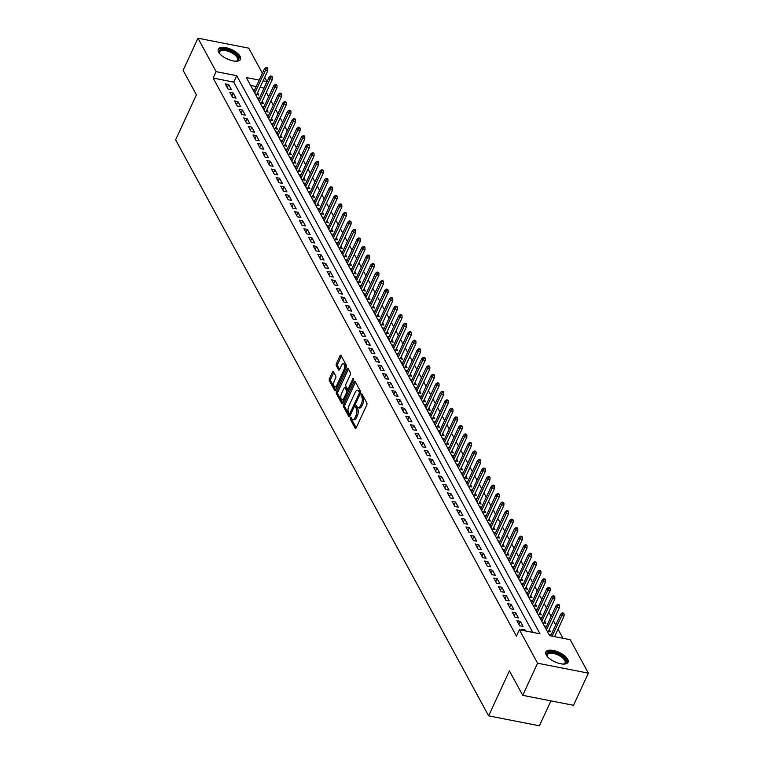 <?xml version="1.0" encoding="UTF-8"?>
<svg xmlns="http://www.w3.org/2000/svg" width="764" height="764" viewBox="0 0 764 764"><rect width="100%" height="100%" fill="white"/><g stroke="black" fill="none" stroke-linecap="round" stroke-linejoin="round"><path stroke-width="1.15" d="M350.447 417.851A1.079 0.487 -78.9 0 0 350.361 419.321L355.184 428.212A1.538 0.688 -78.9 0 0 355.48 428.461A1.538 0.688 -78.9 0 0 356.225 427.783L366.72 405.073A1.538 0.688 -78.9 0 0 366.854 402.972L362.021 394.081A1.079 0.487 -78.9 0 0 361.821 393.909A1.079 0.487 -78.9 0 0 361.296 394.377A1.079 0.487 -78.9 0 0 361.21 395.847L361.83 397.003A4.918 2.206 -78.9 0 1 361.42 403.717L360.541 405.608A4.918 2.206 -78.9 0 1 358.144 407.756A4.918 2.206 -78.9 0 1 357.227 406.973L356.597 405.818A1.079 0.487 -78.9 0 0 356.396 405.646A1.079 0.487 -78.9 0 0 355.871 406.114A1.079 0.487 -78.9 0 0 355.785 407.584L356.406 408.74A4.918 2.206 -78.9 0 1 355.995 415.454L355.117 417.345A4.918 2.206 -78.9 0 1 352.72 419.493A4.918 2.206 -78.9 0 1 351.803 418.71L351.173 417.555A1.079 0.487 -78.9 0 0 350.972 417.383A1.079 0.487 -78.9 0 0 350.447 417.851M351.688 418.5A1.079 0.487 -78.9 0 0 351.736 419.589L356.205 427.83M362.537 395.026A1.079 0.487 -78.9 0 0 362.575 396.115L363.206 397.27L361.83 397.003M357.113 406.763A1.079 0.487 -78.9 0 0 357.151 407.852L357.781 409.007L356.406 408.74M240.087 56.355A12.214 5.205 -155.2 0 1 240.459 59.382A12.214 5.205 -155.2 0 1 230.117 60.136A12.214 5.205 -155.2 0 1 218.666 52.153A12.214 5.205 -155.2 0 1 218.294 49.135A12.214 5.205 -155.2 0 1 228.637 48.371A12.214 5.205 -155.2 0 1 240.087 56.355M567.662 659.198A12.214 5.205 -155.2 0 1 568.044 662.226A12.214 5.205 -155.2 0 1 557.691 662.98A12.214 5.205 -155.2 0 1 546.25 654.996A12.214 5.205 -155.2 0 1 545.868 651.979A12.214 5.205 -155.2 0 1 556.221 651.214A12.214 5.205 -155.2 0 1 567.662 659.198M333.467 371.762A1.538 0.688 -78.9 0 0 333.171 371.524A1.538 0.688 -78.9 0 0 332.426 372.192L329.485 378.562A1.538 0.688 -78.9 0 0 329.351 380.663L334.718 390.528A1.538 0.688 -78.9 0 0 335.004 390.776A1.538 0.688 -78.9 0 0 335.749 390.108L346.245 367.388A1.538 0.688 -78.9 0 0 346.378 365.287L341.011 355.422A1.538 0.688 -78.9 0 0 340.725 355.174A1.538 0.688 -78.9 0 0 339.98 355.852L336.418 363.549A1.538 0.688 -78.9 0 0 336.294 365.641L338.586 369.871A1.538 0.688 -78.9 0 0 338.872 370.11A1.538 0.688 -78.9 0 0 339.627 369.442L341.384 365.622A4.106 1.843 -78.9 0 1 343.389 363.826A4.106 1.843 -78.9 0 1 343.819 370.101L336.905 385.056A4.106 1.843 -78.9 0 1 334.899 386.851A4.106 1.843 -78.9 0 1 334.479 380.577L335.625 378.084A1.538 0.688 -78.9 0 0 335.759 375.993L333.467 371.762M259.206 80.086L246.333 77.565L549.612 635.677L570.202 639.707L588.375 673.151L573.516 705.296L522.729 695.345L509.416 670.84L488.626 715.849L175.625 139.841L196.424 94.841L183.112 70.345L197.962 38.2L248.749 48.151L262.377 73.229M522.729 695.345L537.579 663.2L519.405 629.756L539.995 633.786L236.725 75.684L216.136 71.644L197.962 38.2M532.766 632.372L233.755 82.111L213.166 78.071L516.435 636.183L519.405 629.756M213.166 78.071L216.136 71.644M343.619 404.576A1.538 0.688 -78.9 0 0 343.485 406.677L348.852 416.542A1.538 0.688 -78.9 0 0 349.138 416.791A1.538 0.688 -78.9 0 0 349.883 416.122L360.379 393.403A1.538 0.688 -78.9 0 0 360.512 391.302L355.145 381.437A1.538 0.688 -78.9 0 0 354.859 381.188A1.538 0.688 -78.9 0 0 354.114 381.857L343.619 404.576L344.984 404.844A1.538 0.688 -78.9 0 0 344.86 406.945L349.864 416.16M341.785 403.535L336.418 393.67A1.538 0.688 -78.9 0 1 336.552 391.569L347.047 368.85A1.538 0.688 -78.9 0 1 347.792 368.181A1.538 0.688 -78.9 0 1 348.078 368.429L350.38 372.651A1.538 0.688 -78.9 0 1 350.246 374.752L345.987 383.967A1.538 0.688 -78.9 0 0 345.863 386.059L347.381 388.866A1.538 0.688 -78.9 0 0 347.668 389.105A1.538 0.688 -78.9 0 0 348.422 388.437L352.853 378.849A1.079 0.487 -78.9 0 1 353.379 378.371A1.079 0.487 -78.9 0 1 353.493 380.014L342.816 403.115A1.538 0.688 -78.9 0 1 342.071 403.784A1.538 0.688 -78.9 0 1 341.785 403.535L342.425 403.669M255.462 94.354L258.862 95.022L257.611 92.711M260.094 102.882L263.494 103.541L262.243 101.23M264.716 111.401L268.126 112.069L266.865 109.758M269.348 119.919L272.758 120.588L271.497 118.277M273.98 128.438L277.389 129.106L276.129 126.795M278.612 136.957L282.012 137.625L280.76 135.314M283.243 145.485L286.643 146.153L285.392 143.842M287.875 154.003L291.275 154.672L290.024 152.361M292.497 162.522L295.907 163.19L294.646 160.879M297.129 171.04L300.538 171.709L299.278 169.398M301.761 179.569L305.17 180.228L303.91 177.917M306.393 188.087L309.792 188.756L308.541 186.445M311.024 196.606L314.424 197.274L313.173 194.963M315.656 205.124L319.056 205.793L317.805 203.482M320.278 213.643L323.688 214.312L322.427 212M324.91 222.171L328.319 222.84L327.059 220.529M329.542 230.69L332.942 231.358L331.691 229.047M334.174 239.208L337.573 239.877L336.322 237.566M338.805 247.727L342.205 248.395L340.954 246.084M343.437 256.255L346.837 256.914L345.576 254.613M348.059 264.774L351.469 265.442L350.208 263.131M352.691 273.292L356.1 273.961L354.84 271.65M357.323 281.811L360.723 282.479L359.472 280.168M361.955 290.33L365.354 290.998L364.103 288.687M366.586 298.858L369.986 299.526L368.735 297.215M371.218 307.376L374.618 308.045L373.357 305.734M375.84 315.895L379.25 316.563L377.989 314.252M380.472 324.413L383.881 325.082L382.621 322.771M385.104 332.942L388.504 333.601L387.252 331.299M389.736 341.46L393.135 342.129L391.884 339.818M394.367 349.979L397.767 350.647L396.516 348.336M398.989 358.497L402.399 359.166L401.138 356.855M403.621 367.026L407.031 367.685L405.77 365.373M408.253 375.544L411.662 376.213L410.402 373.902M412.885 384.063L416.284 384.731L415.033 382.42M417.516 392.581L420.916 393.25L419.665 390.939M422.148 401.1L425.548 401.768L424.297 399.457M426.77 409.628L430.18 410.297L428.919 407.986M431.402 418.147L434.811 418.815L433.551 416.504M436.034 426.665L439.443 427.334L438.183 425.023M440.666 435.184L444.065 435.852L442.814 433.541M445.297 443.712L448.697 444.371L447.446 442.069M449.929 452.231L453.329 452.899L452.078 450.588M454.551 460.749L457.961 461.418L456.7 459.107M459.183 469.268L462.592 469.936L461.332 467.625M463.815 477.786L467.224 478.455L465.964 476.144M468.447 486.315L471.846 486.983L470.595 484.672M473.078 494.833L476.478 495.502L475.227 493.191M477.71 503.352L481.11 504.02L479.859 501.709M482.332 511.87L485.742 512.539L484.481 510.228M486.964 520.399L490.373 521.058L489.113 518.756M491.596 528.917L494.996 529.586L493.745 527.275M496.228 537.436L499.627 538.104L498.376 535.793M500.859 545.954L504.259 546.623L503.008 544.312M505.491 554.483L508.891 555.141L507.64 552.83M510.113 563.001L513.523 563.67L512.262 561.359M514.745 571.52L518.154 572.188L516.894 569.877M519.377 580.038L522.777 580.707L521.525 578.396M524.009 588.557L527.408 589.225L526.157 586.914M528.64 597.085L532.04 597.754L530.789 595.442M533.272 605.604L536.672 606.272L535.411 603.961M537.894 614.122L541.304 614.791L540.043 612.48M542.526 622.641L545.935 623.309L544.675 620.998M547.158 631.169L550.558 631.828L549.306 629.517M525.556 630.959L524.964 629.861L521.525 629.183L522.127 630.29M516.903 620.664L519.673 625.783L523.111 626.451L520.332 621.342L516.903 620.664M512.272 612.145L515.051 617.255L518.479 617.933L515.7 612.814L512.272 612.145M507.64 603.627L510.419 608.736L513.847 609.414L511.068 604.295L507.64 603.627M503.008 595.108L505.787 600.217L509.216 600.886L506.436 595.777L503.008 595.108M498.376 586.58L501.155 591.699L504.584 592.367L501.814 587.258L498.376 586.58M493.745 578.061L496.524 583.171L499.962 583.849L497.183 578.73L493.745 578.061M489.122 569.543L491.892 574.652L495.33 575.33L492.551 570.211L489.122 569.543M484.491 561.024L487.27 566.134L490.698 566.802L487.919 561.693L484.491 561.024M479.859 552.496L482.638 557.615L486.066 558.283L483.287 553.174L479.859 552.496M475.227 543.978L478.006 549.087L481.435 549.765L478.656 544.656L475.227 543.978M470.595 535.459L473.374 540.568L476.803 541.246L474.033 536.127L470.595 535.459M465.964 526.94L468.743 532.05L472.181 532.718L469.402 527.609L465.964 526.94M461.341 518.412L464.111 523.531L467.549 524.199L464.77 519.09L461.341 518.412M456.71 509.894L459.489 515.012L462.917 515.681L460.138 510.572L456.71 509.894M452.078 501.375L454.857 506.484L458.285 507.162L455.506 502.043L452.078 501.375M447.446 492.856L450.225 497.966L453.654 498.644L450.875 493.525L447.446 492.856M442.814 484.338L445.593 489.447L449.022 490.116L446.252 485.006L442.814 484.338M438.183 475.81L440.962 480.928L444.4 481.597L441.621 476.488L438.183 475.81M433.56 467.291L436.33 472.4L439.768 473.078L436.989 467.969L433.56 467.291M428.929 458.772L431.708 463.882L435.136 464.56L432.357 459.441L428.929 458.772M424.297 450.254L427.076 455.363L430.504 456.032L427.725 450.922L424.297 450.254M419.665 441.726L422.444 446.844L425.873 447.513L423.094 442.404L419.665 441.726M415.033 433.207L417.812 438.326L421.25 438.994L418.471 433.885L415.033 433.207M410.402 424.688L413.181 429.798L416.619 430.476L413.84 425.357L410.402 424.688M405.779 416.17L408.559 421.279L411.987 421.957L409.208 416.838L405.779 416.17M401.148 407.651L403.927 412.761L407.355 413.429L404.576 408.32L401.148 407.651M396.516 399.123L399.295 404.242L402.723 404.91L399.944 399.801L396.516 399.123M391.884 390.605L394.663 395.714L398.092 396.392L395.313 391.283L391.884 390.605M387.252 382.086L390.032 387.195L393.47 387.873L390.69 382.754L387.252 382.086M382.621 373.567L385.4 378.677L388.838 379.345L386.059 374.236L382.621 373.567M377.999 365.039L380.778 370.158L384.206 370.827L381.427 365.717L377.999 365.039M373.367 356.521L376.146 361.639L379.574 362.308L376.795 357.199L373.367 356.521M368.735 348.002L371.514 353.111L374.943 353.789L372.163 348.671L368.735 348.002M364.103 339.483L366.882 344.593L370.311 345.261L367.532 340.152L364.103 339.483M359.472 330.955L362.251 336.074L365.689 336.743L362.91 331.633L359.472 330.955M354.84 322.437L357.619 327.555L361.057 328.224L358.278 323.115L354.84 322.437M350.218 313.918L352.997 319.027L356.425 319.705L353.646 314.587L350.218 313.918M345.586 305.399L348.365 310.509L351.793 311.187L349.014 306.068L345.586 305.399M340.954 296.881L343.733 301.99L347.162 302.659L344.383 297.549L340.954 296.881M336.322 288.353L339.101 293.471L342.53 294.14L339.76 289.031L336.322 288.353M331.691 279.834L334.47 284.943L337.908 285.621L335.129 280.512L331.691 279.834M327.068 271.315L329.838 276.425L333.276 277.103L330.497 271.984L327.068 271.315M322.437 262.797L325.216 267.906L328.644 268.575L325.865 263.465L322.437 262.797M317.805 254.269L320.584 259.388L324.012 260.056L321.233 254.947L317.805 254.269M313.173 245.75L315.952 250.869L319.381 251.537L316.602 246.428L313.173 245.75M308.541 237.232L311.32 242.341L314.749 243.019L311.979 237.9L308.541 237.232M303.91 228.713L306.689 233.822L310.127 234.5L307.348 229.381L303.91 228.713M299.287 220.194L302.057 225.304L305.495 225.972L302.716 220.863L299.287 220.194M294.656 211.666L297.435 216.785L300.863 217.453L298.084 212.344L294.656 211.666M290.024 203.148L292.803 208.257L296.231 208.935L293.452 203.826L290.024 203.148M285.392 194.629L288.171 199.738L291.6 200.416L288.821 195.297L285.392 194.629M280.76 186.11L283.539 191.22L286.968 191.888L284.198 186.779L280.76 186.11M276.129 177.582L278.908 182.701L282.346 183.37L279.567 178.26L276.129 177.582M271.507 169.064L274.276 174.182L277.714 174.851L274.935 169.742L271.507 169.064M266.875 160.545L269.654 165.654L273.082 166.332L270.303 161.214L266.875 160.545M262.243 152.026L265.022 157.136L268.451 157.804L265.671 152.695L262.243 152.026M257.611 143.498L260.39 148.617L263.819 149.286L261.04 144.176L257.611 143.498M252.979 134.98L255.759 140.098L259.187 140.767L256.417 135.658L252.979 134.98M248.348 126.461L251.127 131.57L254.565 132.248L251.786 127.13L248.348 126.461M243.726 117.942L246.505 123.052L249.933 123.73L247.154 118.611L243.726 117.942M239.094 109.424L241.873 114.533L245.301 115.202L242.522 110.092L239.094 109.424M234.462 100.896L237.241 106.015L240.67 106.683L237.89 101.574L234.462 100.896M229.83 92.377L232.609 97.486L236.038 98.164L233.259 93.055L229.83 92.377M231.416 89.646L228.637 84.527L225.199 83.859L227.978 88.968L231.416 89.646M562.963 638.293L558.026 629.202M555.734 624.981L553.394 620.674M551.102 616.462L548.762 612.155M546.47 607.943L544.13 603.636M541.838 599.425L539.499 595.118M537.216 590.906L534.876 586.599M532.584 582.378L530.245 578.071M527.953 573.859L525.613 569.552M523.321 565.341L520.981 561.034M518.689 556.822L516.349 552.515M514.057 548.294L511.718 543.987M509.435 539.776L507.095 535.469M504.803 531.257L502.464 526.95M500.172 522.738L497.832 518.431M495.54 514.22L493.2 509.913M490.908 505.692L488.568 501.385M486.276 497.173L483.937 492.866M481.654 488.654L479.314 484.347M477.022 480.136L474.683 475.829M472.391 471.608L470.051 467.301M467.759 463.089L465.419 458.782M463.127 454.57L460.787 450.263M458.505 446.052L456.156 441.745M453.873 437.524L451.534 433.217M449.242 429.005L446.902 424.698M444.61 420.486L442.27 416.179M439.978 411.968L437.638 407.661M435.346 403.449L433.007 399.142M430.724 394.921L428.375 390.614M426.092 386.403L423.753 382.096M421.461 377.884L419.121 373.577M416.829 369.365L414.489 365.058M412.197 360.837L409.857 356.53M407.565 352.319L405.226 348.012M402.943 343.8L400.603 339.493M398.311 335.281L395.972 330.974M393.68 326.763L391.34 322.456M389.048 318.235L386.708 313.928M384.416 309.716L382.076 305.409M379.784 301.197L377.445 296.89M375.162 292.679L372.822 288.372M370.53 284.151L368.191 279.844M365.899 275.632L363.559 271.325M361.267 267.113L358.927 262.806M356.635 258.595L354.295 254.288M352.003 250.067L349.664 245.76M347.381 241.548L345.041 237.241M342.749 233.03L340.41 228.722M338.118 224.511L335.778 220.204M333.486 215.992L331.146 211.685M328.854 207.464L326.514 203.157M324.222 198.946L321.883 194.639M319.6 190.427L317.261 186.12M314.969 181.908L312.629 177.601M310.337 173.38L307.997 169.073M305.705 164.862L303.365 160.555M301.073 156.343L298.734 152.036M296.451 147.824L294.102 143.517M291.819 139.306L289.48 134.999M287.188 130.778L284.848 126.471M282.556 122.259L280.216 117.952M277.924 113.74L275.584 109.433M273.292 105.222L270.953 100.915M268.67 96.694L266.321 92.387M264.038 88.175L260.123 87.277M256.236 86.513L250.602 85.406M551.111 634.989L549.01 634.569M546.48 626.461L544.379 626.05M541.848 617.942L539.747 617.532M537.226 609.424L535.115 609.013M532.594 600.905L530.493 600.494M527.962 592.377L525.861 591.966M523.33 583.858L521.229 583.448M518.699 575.34L516.598 574.929M514.067 566.821L511.966 566.41M509.445 558.303L507.334 557.882M504.813 549.774L502.712 549.364M500.181 541.256L498.08 540.845M495.549 532.737L493.449 532.327M490.918 524.219L488.817 523.808M486.286 515.69L484.185 515.28M481.664 507.172L479.563 506.761M477.032 498.653L474.931 498.243M472.4 490.135L470.299 489.724M467.769 481.616L465.668 481.196M463.137 473.088L461.036 472.677M458.505 464.569L456.404 464.159M453.883 456.051L451.782 455.64M449.251 447.532L447.15 447.112M444.619 439.004L442.518 438.593M439.988 430.485L437.887 430.075M435.356 421.967L433.255 421.556M430.734 413.448L428.623 413.037M426.102 404.92L424.001 404.509M421.47 396.401L419.369 395.991M416.838 387.883L414.737 387.472M412.207 379.364L410.106 378.954M407.575 370.846L405.474 370.425M402.953 362.317L400.842 361.907M398.321 353.799L396.22 353.388M393.689 345.28L391.588 344.87M389.057 336.762L386.956 336.351M384.426 328.233L382.325 327.823M379.794 319.715L377.693 319.304M375.172 311.196L373.061 310.786M370.54 302.678L368.439 302.267M365.908 294.159L363.807 293.739M361.276 285.631L359.175 285.22M356.645 277.112L354.544 276.702M352.013 268.594L349.912 268.183M347.391 260.075L345.28 259.655M342.759 251.547L340.658 251.136M338.127 243.028L336.026 242.618M333.496 234.51L331.395 234.099M328.864 225.991L326.763 225.581M324.232 217.463L322.131 217.052M319.61 208.944L317.499 208.534M314.978 200.426L312.877 200.015M310.346 191.907L308.245 191.497M305.715 183.389L303.614 182.968M301.083 174.86L298.982 174.45M296.451 166.342L294.35 165.931M291.829 157.823L289.728 157.413M287.197 149.305L285.096 148.894M282.565 140.777L280.464 140.366M277.934 132.258L275.833 131.847M273.302 123.739L271.201 123.329M268.68 115.221L266.569 114.81M264.048 106.702L261.947 106.282M259.416 98.174L257.315 97.763M254.784 89.655L252.683 89.245M488.626 715.849L539.413 725.8L550.93 700.865M588.375 673.151L537.579 663.2M264.669 77.441L266.923 81.595L263.093 80.85M263.952 88.032L266.923 81.595M233.755 82.111L236.725 75.684M524.964 629.861L524.543 630.758M520.332 621.342L518.918 624.389M515.7 612.814L514.287 615.87M511.068 604.295L509.664 607.342M506.436 595.777L505.033 598.823M501.814 587.258L500.401 590.305M497.183 578.73L495.769 581.786M492.551 570.211L491.137 573.267M487.919 561.693L486.506 564.739M483.287 553.174L481.883 556.221M478.656 544.656L477.252 547.702M474.033 536.127L472.62 539.183M469.402 527.609L467.988 530.655M464.77 519.09L463.356 522.137M460.138 510.572L458.734 513.618M455.506 502.043L454.102 505.099M450.875 493.525L449.471 496.581M446.252 485.006L444.839 488.053M441.621 476.488L440.207 479.534M436.989 467.969L435.575 471.016M432.357 459.441L430.953 462.497M427.725 450.922L426.322 453.969M423.094 442.404L421.69 445.45M418.471 433.885L417.058 436.932M413.84 425.357L412.426 428.413M409.208 416.838L407.795 419.894M404.576 408.32L403.172 411.366M399.944 399.801L398.541 402.848M395.313 391.283L393.909 394.329M390.69 382.754L389.277 385.81M386.059 374.236L384.645 377.282M381.427 365.717L380.014 368.764M376.795 357.199L375.391 360.245M372.163 348.671L370.76 351.726M367.532 340.152L366.128 343.198M362.91 331.633L361.496 334.68M358.278 323.115L356.864 326.161M353.646 314.587L352.233 317.643M349.014 306.068L347.61 309.124M344.383 297.549L342.979 300.596M339.76 289.031L338.347 292.077M335.129 280.512L333.715 283.559M330.497 271.984L329.083 275.04M325.865 263.465L324.452 266.512M321.233 254.947L319.829 257.993M316.602 246.428L315.198 249.475M311.979 237.9L310.566 240.956M307.348 229.381L305.934 232.437M302.716 220.863L301.303 223.909M298.084 212.344L296.68 215.391M293.452 203.826L292.049 206.872M288.821 195.297L287.417 198.353M284.198 186.779L282.785 189.825M279.567 178.26L278.153 181.307M274.935 169.742L273.522 172.788M270.303 161.214L268.899 164.27M265.671 152.695L264.268 155.741M261.04 144.176L259.636 147.223M256.417 135.658L255.004 138.704M251.786 127.13L250.372 130.186M247.154 118.611L245.741 121.667M242.522 110.092L241.118 113.139M237.89 101.574L236.487 104.62M233.259 93.055L231.855 96.102M228.637 84.527L227.223 87.583M352.72 419.493L354.095 419.761A4.918 2.206 -78.9 0 0 356.492 417.612L355.117 417.345M357.781 409.007A4.918 2.206 -78.9 0 1 357.371 415.721L356.492 417.612M358.144 407.756L359.519 408.024A4.918 2.206 -78.9 0 0 361.916 405.875L360.541 405.608M363.206 397.27A4.918 2.206 -78.9 0 1 362.795 403.984L361.916 405.875M355.499 382.086A1.538 0.688 -78.9 0 0 355.48 382.124L344.984 404.844M349.167 413.859A1.079 0.487 -78.9 0 0 349.368 414.031A1.079 0.487 -78.9 0 0 349.893 413.563L359.109 393.622A1.079 0.487 -78.9 0 0 359.195 392.152L358.536 390.939A4.918 2.206 -78.9 0 0 357.619 390.146A4.918 2.206 -78.9 0 0 355.212 392.295L348.919 405.932A4.918 2.206 -78.9 0 0 348.508 412.646L349.167 413.859M350.533 414.126A1.079 0.487 -78.9 0 0 350.724 414.298L349.368 414.031M360.627 392.572A1.079 0.487 -78.9 0 0 360.57 392.419L359.195 392.152M357.619 390.146L358.984 390.414A4.918 2.206 -78.9 0 1 359.911 391.206L360.57 392.419M342.797 403.153L337.793 393.938L336.418 393.67M348.432 369.079A1.538 0.688 -78.9 0 0 348.413 369.127L337.917 391.837A1.538 0.688 -78.9 0 0 337.793 393.938M341.575 393.527A4.106 1.843 -78.9 0 0 341.995 399.792A4.106 1.843 -78.9 0 0 344.001 397.996L346.436 392.725A1.538 0.688 -78.9 0 0 346.569 390.633L345.041 387.826A1.538 0.688 -78.9 0 0 344.755 387.577A1.538 0.688 -78.9 0 0 344.01 388.255L341.575 393.527M341.995 399.792L343.37 400.059A4.106 1.843 -78.9 0 0 344.402 399.687M348.097 391.693A1.538 0.688 -78.9 0 0 347.945 390.901L346.569 390.633M345.767 387.969A1.538 0.688 -78.9 0 1 346.13 387.854A1.538 0.688 -78.9 0 1 346.417 388.093L347.945 390.901M334.899 386.851L336.275 387.119A4.106 1.843 -78.9 0 0 337.306 386.737M345.825 368.315A4.106 1.843 -78.9 0 0 344.765 364.094L343.389 363.826M341.365 356.072A1.538 0.688 -78.9 0 0 341.346 356.119L337.793 363.817A1.538 0.688 -78.9 0 0 337.659 365.918L339.608 369.48M333.82 372.421A1.538 0.688 -78.9 0 0 333.801 372.46L330.85 378.829A1.538 0.688 -78.9 0 0 330.726 380.93L335.73 390.146M564.119 613.979L563.651 613.129L562.275 612.852L562.743 613.712L564.119 613.979L564.08 616.099L561.607 615.612L560.776 614.084L550.691 635.887M562.743 613.712L552.114 636.164M564.08 616.099L554.578 636.651M560.776 614.084L562.275 612.852M547.387 656.61A10.572 4.508 -155.2 0 1 547.215 656.314A10.572 4.508 -155.2 0 1 547.129 656.142A10.572 4.508 -155.2 0 1 553.489 652.399A10.572 4.508 -155.2 0 1 565.752 659.943A10.572 4.508 -155.2 0 1 564.052 663.964A10.572 4.508 -155.2 0 1 563.526 664.069M563.593 664.059A9.789 4.173 24.8 0 0 565.064 662.875A9.789 4.173 24.8 0 0 564.768 660.449A9.789 4.173 24.8 0 0 555.59 654.06A9.789 4.173 24.8 0 0 547.301 654.662A9.789 4.173 24.8 0 0 547.358 656.553M567.633 662.827A12.138 5.176 24.8 0 0 567.117 660.211A12.138 5.176 24.8 0 0 556.202 652.437A12.138 5.176 24.8 0 0 545.677 652.676M219.812 53.766A10.572 4.508 -155.2 0 1 219.545 53.299A10.572 4.508 -155.2 0 1 221.56 49.393A10.572 4.508 -155.2 0 1 235.226 53.872A10.572 4.508 -155.2 0 1 236.477 61.12A10.572 4.508 -155.2 0 1 236.238 61.168A10.572 4.508 -155.2 0 1 235.952 61.225M236.019 61.215A9.789 4.173 24.8 0 0 237.489 60.031A9.789 4.173 24.8 0 0 232.609 53.337A9.789 4.173 24.8 0 0 221.808 50.472A9.789 4.173 24.8 0 0 219.717 51.818A9.789 4.173 24.8 0 0 219.774 53.709M240.058 59.984A12.138 5.176 24.8 0 0 233.459 51.837A12.138 5.176 24.8 0 0 220.471 48.524A12.138 5.176 24.8 0 0 218.093 49.832M559.487 605.46L559.019 604.601L557.653 604.334L558.112 605.183L559.487 605.46L559.449 607.581L556.975 607.094L556.144 605.556L545.62 628.333M558.112 605.183L546.451 629.87M559.449 607.581L548.428 631.417M556.144 605.556L557.653 604.334M554.855 596.932L554.387 596.082L553.021 595.815L553.48 596.665L554.855 596.932L554.817 599.052L552.343 598.575L551.512 597.037L540.988 619.814M553.48 596.665L541.819 621.342M554.817 599.052L543.806 622.889M551.512 597.037L553.021 595.815M550.223 588.414L549.765 587.564L548.39 587.296L548.848 588.146L550.223 588.414L550.185 590.534L547.712 590.047L546.881 588.519L536.357 611.295M548.848 588.146L537.188 612.823M550.185 590.534L539.174 614.371M546.881 588.519L548.39 587.296M545.591 579.895L545.133 579.045L543.758 578.778L544.226 579.628L545.591 579.895L545.553 582.015L543.089 581.528L542.249 580L531.725 602.767M544.226 579.628L532.565 604.305M545.553 582.015L534.542 605.852M542.249 580L543.758 578.778M540.96 571.376L540.501 570.527L539.126 570.25L539.594 571.109L540.96 571.376L540.922 573.497L538.458 573.01L537.617 571.472L527.103 594.249M539.594 571.109L527.934 595.786M540.922 573.497L529.91 597.333M537.617 571.472L539.126 570.25M536.338 562.848L535.87 561.998L534.494 561.731L534.962 562.581L536.338 562.848L536.299 564.968L533.826 564.491L532.995 562.953L522.471 585.73M534.962 562.581L523.302 587.258M536.299 564.968L525.279 588.815M532.995 562.953L534.494 561.731M531.706 554.33L531.238 553.48L529.872 553.212L530.331 554.062L531.706 554.33L531.668 556.45L529.194 555.972L528.363 554.435L517.839 577.212M530.331 554.062L518.67 578.74M531.668 556.45L520.647 580.287M528.363 554.435L529.872 553.212M527.074 545.811L526.606 544.961L525.24 544.694L525.699 545.544L527.074 545.811L527.036 547.931L524.562 547.444L523.732 545.916L513.207 568.683M525.699 545.544L514.038 570.221M527.036 547.931L516.025 571.768M523.732 545.916L525.24 544.694M522.442 537.293L521.984 536.443L520.609 536.166L521.067 537.025L522.442 537.293L522.404 539.413L519.931 538.926L519.1 537.388L508.576 560.165M521.067 537.025L509.407 561.702M522.404 539.413L511.393 563.249M519.1 537.388L520.609 536.166M517.811 528.774L517.352 527.914L515.977 527.647L516.445 528.497L517.811 528.774L517.772 530.894L515.308 530.407L514.468 528.869L503.944 551.646M516.445 528.497L504.784 553.184M517.772 530.894L506.761 554.731M514.468 528.869L515.977 527.647M513.179 520.246L512.72 519.396L511.345 519.128L511.813 519.978L513.179 520.246L513.141 522.366L510.677 521.888L509.836 520.351L499.322 543.128M511.813 519.978L500.153 544.656M513.141 522.366L502.129 546.203M509.836 520.351L511.345 519.128M508.557 511.727L508.089 510.877L506.713 510.61L507.181 511.46L508.557 511.727L508.518 513.847L506.045 513.36L505.214 511.832L494.69 534.609M507.181 511.46L495.521 536.137M508.518 513.847L497.498 537.684M505.214 511.832L506.713 510.61M503.925 503.209L503.457 502.359L502.091 502.091L502.55 502.941L503.925 503.209L503.887 505.329L501.413 504.842L500.582 503.314L490.058 526.081M502.55 502.941L490.889 527.618M503.887 505.329L492.866 529.165M500.582 503.314L502.091 502.091M499.293 494.69L498.825 493.831L497.459 493.563L497.918 494.423L499.293 494.69L499.255 496.81L496.781 496.323L495.951 494.786L485.426 517.562M497.918 494.423L486.257 519.1M499.255 496.81L488.244 520.647M495.951 494.786L497.459 493.563M494.661 486.162L494.203 485.312L492.828 485.044L493.286 485.894L494.661 486.162L494.623 488.282L492.15 487.804L491.319 486.267L480.795 509.044M493.286 485.894L481.635 510.572M494.623 488.282L483.612 512.128M491.319 486.267L492.828 485.044M490.03 477.643L489.571 476.793L488.196 476.526L488.664 477.376L490.03 477.643L489.991 479.763L487.527 479.276L486.687 477.748L476.163 500.525M488.664 477.376L477.003 502.053M489.991 479.763L478.98 503.6M486.687 477.748L488.196 476.526M485.398 469.125L484.939 468.275L483.564 468.007L484.032 468.857L485.398 469.125L485.36 471.245L482.896 470.758L482.055 469.23L471.541 491.997M484.032 468.857L472.372 493.534M485.36 471.245L474.348 495.082M482.055 469.23L483.564 468.007M480.776 460.606L480.308 459.756L478.933 459.479L479.4 460.339L480.776 460.606L480.737 462.726L478.264 462.239L477.433 460.702L466.909 483.478M479.4 460.339L467.74 485.016M480.737 462.726L469.717 486.563M477.433 460.702L478.933 459.479M476.144 452.087L475.676 451.228L474.31 450.961L474.769 451.81L476.144 452.087L476.106 454.208L473.632 453.721L472.801 452.183L462.277 474.96M474.769 451.81L463.108 476.497M476.106 454.208L465.085 478.044M472.801 452.183L474.31 450.961M471.512 443.559L471.044 442.709L469.679 442.442L470.137 443.292L471.512 443.559L471.474 445.679L469 445.202L468.17 443.664L457.646 466.441M470.137 443.292L458.476 467.969M471.474 445.679L460.463 469.516M468.17 443.664L469.679 442.442M466.88 435.041L466.422 434.191L465.047 433.923L465.505 434.773L466.88 435.041L466.842 437.161L464.369 436.674L463.538 435.146L453.014 457.913M465.505 434.773L453.854 459.45M466.842 437.161L455.831 460.998M463.538 435.146L465.047 433.923M462.249 426.522L461.79 425.672L460.415 425.395L460.883 426.255L462.249 426.522L462.21 428.642L459.747 428.155L458.906 426.627L448.382 449.394M460.883 426.255L449.222 450.932M462.21 428.642L451.199 452.479M458.906 426.627L460.415 425.395M457.617 418.003L457.158 417.144L455.783 416.877L456.251 417.727L457.617 418.003L457.588 420.124L455.115 419.637L454.284 418.099L443.76 440.876M456.251 417.727L444.591 442.413M457.588 420.124L446.568 443.96M454.284 418.099L455.783 416.877M452.995 409.475L452.527 408.625L451.152 408.358L451.619 409.208L452.995 409.475L452.957 411.595L450.483 411.118L449.652 409.58L439.128 432.357M451.619 409.208L439.959 433.885M452.957 411.595L441.936 435.432M449.652 409.58L451.152 408.358M448.363 400.957L447.895 400.107L446.529 399.839L446.988 400.689L448.363 400.957L448.325 403.077L445.851 402.59L445.02 401.062L434.496 423.839M446.988 400.689L435.327 425.367M448.325 403.077L437.304 426.914M445.02 401.062L446.529 399.839M443.731 392.438L443.273 391.588L441.898 391.321L442.356 392.171L443.731 392.438L443.693 394.558L441.22 394.071L440.389 392.543L429.865 415.31M442.356 392.171L430.695 416.848M443.693 394.558L432.682 418.395M440.389 392.543L441.898 391.321M439.099 383.92L438.641 383.07L437.266 382.793L437.724 383.652L439.099 383.92L439.061 386.04L436.588 385.553L435.757 384.015L425.233 406.792M437.724 383.652L426.073 408.329M439.061 386.04L428.05 409.876M435.757 384.015L437.266 382.793M434.468 375.401L434.009 374.541L432.634 374.274L433.102 375.124L434.468 375.401L434.429 377.512L431.966 377.034L431.125 375.496L420.601 398.273M433.102 375.124L421.442 399.801M434.429 377.512L423.418 401.358M431.125 375.496L432.634 374.274M429.846 366.873L429.378 366.023L428.002 365.755L428.47 366.605L429.846 366.873L429.807 368.993L427.334 368.515L426.503 366.978L415.979 389.755M428.47 366.605L416.81 391.283M429.807 368.993L418.787 392.83M426.503 366.978L428.002 365.755M425.214 358.354L424.746 357.504L423.371 357.237L423.839 358.087L425.214 358.354L425.176 360.474L422.702 359.987L421.871 358.459L411.347 381.226M423.839 358.087L412.178 382.764M425.176 360.474L414.155 384.311M421.871 358.459L423.371 357.237M420.582 349.836L420.114 348.986L418.748 348.709L419.207 349.568L420.582 349.836L420.544 351.956L418.07 351.469L417.239 349.931L406.715 372.708M419.207 349.568L407.546 374.245M420.544 351.956L409.533 375.792M417.239 349.931L418.748 348.709M415.95 341.317L415.492 340.457L414.117 340.19L414.575 341.04L415.95 341.317L415.912 343.437L413.439 342.95L412.608 341.412L402.084 364.189M414.575 341.04L402.914 365.727M415.912 343.437L404.901 367.274M412.608 341.412L414.117 340.19M411.318 332.789L410.86 331.939L409.485 331.671L409.943 332.521L411.318 332.789L411.28 334.909L408.807 334.431L407.976 332.894L397.452 355.671M409.943 332.521L398.292 357.199M411.28 334.909L400.269 358.746M407.976 332.894L409.485 331.671M406.687 324.27L406.228 323.42L404.853 323.153L405.321 324.003L406.687 324.27L406.649 326.39L404.185 325.903L403.344 324.375L392.83 347.152M405.321 324.003L393.661 348.68M406.649 326.39L395.637 350.227M403.344 324.375L404.853 323.153M402.065 315.752L401.597 314.902L400.221 314.634L400.689 315.484L402.065 315.752L402.026 317.872L399.553 317.385L398.722 315.857L388.198 338.624M400.689 315.484L389.029 340.161M402.026 317.872L391.006 341.709M398.722 315.857L400.221 314.634M397.433 307.233L396.965 306.374L395.59 306.106L396.058 306.966L397.433 307.233L397.395 309.353L394.921 308.866L394.09 307.329L383.566 330.105M396.058 306.966L384.397 331.643M397.395 309.353L386.374 333.19M394.09 307.329L395.59 306.106M392.801 298.705L392.333 297.855L390.967 297.588L391.426 298.438L392.801 298.705L392.763 300.825L390.289 300.347L389.459 298.81L378.934 321.587M391.426 298.438L379.765 323.115M392.763 300.825L381.752 324.671M389.459 298.81L390.967 297.588M388.169 290.186L387.711 289.336L386.336 289.069L386.794 289.919L388.169 290.186L388.131 292.306L385.658 291.829L384.827 290.291L374.303 313.068M386.794 289.919L375.134 314.596M388.131 292.306L377.12 316.143M384.827 290.291L386.336 289.069M383.538 281.668L383.079 280.818L381.704 280.55L382.162 281.4L383.538 281.668L383.499 283.788L381.035 283.301L380.195 281.773L369.671 304.54M382.162 281.4L370.511 306.077M383.499 283.788L372.488 307.625M380.195 281.773L381.704 280.55M378.906 273.149L378.447 272.299L377.072 272.022L377.54 272.882L378.906 273.149L378.868 275.269L376.404 274.782L375.563 273.245L365.049 296.021M377.54 272.882L365.88 297.559M378.868 275.269L367.856 299.106M375.563 273.245L377.072 272.022M374.284 264.63L373.816 263.771L372.44 263.504L372.908 264.354L374.284 264.63L374.245 266.751L371.772 266.264L370.941 264.726L360.417 287.503M372.908 264.354L361.248 289.04M374.245 266.751L363.225 290.587M370.941 264.726L372.44 263.504M369.652 256.102L369.184 255.252L367.818 254.985L368.277 255.835L369.652 256.102L369.614 258.222L367.14 257.745L366.309 256.207L355.785 278.984M368.277 255.835L356.616 280.512M369.614 258.222L358.593 282.059M366.309 256.207L367.818 254.985M365.02 247.584L364.552 246.734L363.187 246.466L363.645 247.316L365.02 247.584L364.982 249.704L362.508 249.217L361.678 247.689L351.153 270.456M363.645 247.316L351.984 271.994M364.982 249.704L353.971 273.541M361.678 247.689L363.187 246.466M360.388 239.065L359.93 238.215L358.555 237.938L359.013 238.798L360.388 239.065L360.35 241.185L357.877 240.698L357.046 239.17L346.522 261.937M359.013 238.798L347.353 263.475M360.35 241.185L349.339 265.022M357.046 239.17L358.555 237.938M355.757 230.547L355.298 229.687L353.923 229.42L354.391 230.27L355.757 230.547L355.718 232.667L353.254 232.18L352.414 230.642L341.89 253.419M354.391 230.27L342.73 254.956M355.718 232.667L344.707 256.503M352.414 230.642L353.923 229.42M351.125 222.018L350.666 221.168L349.291 220.901L349.759 221.751L351.125 222.018L351.087 224.138L348.623 223.661L347.782 222.123L337.268 244.9M349.759 221.751L338.099 246.428M351.087 224.138L340.076 247.985M347.782 222.123L349.291 220.901M346.503 213.5L346.035 212.65L344.659 212.382L345.127 213.232L346.503 213.5L346.464 215.62L343.991 215.133L343.16 213.605L332.636 236.382M345.127 213.232L333.467 237.91M346.464 215.62L335.444 239.457M343.16 213.605L344.659 212.382M341.871 204.981L341.403 204.131L340.037 203.864L340.496 204.714L341.871 204.981L341.833 207.101L339.359 206.614L338.528 205.086L328.004 227.853M340.496 204.714L328.835 229.391M341.833 207.101L330.812 230.938M338.528 205.086L340.037 203.864M337.239 196.463L336.771 195.613L335.406 195.336L335.864 196.195L337.239 196.463L337.201 198.583L334.727 198.096L333.897 196.558L323.373 219.335M335.864 196.195L324.203 220.872M337.201 198.583L326.19 222.419M333.897 196.558L335.406 195.336M332.607 187.944L332.149 187.084L330.774 186.817L331.232 187.667L332.607 187.944L332.569 190.055L330.096 189.577L329.265 188.04L318.741 210.816M331.232 187.667L319.581 212.344M332.569 190.055L321.558 213.901M329.265 188.04L330.774 186.817M327.976 179.416L327.517 178.566L326.142 178.298L326.61 179.148L327.976 179.416L327.937 181.536L325.474 181.058L324.633 179.521L314.109 202.298M326.61 179.148L314.949 203.826M327.937 181.536L316.926 205.373M324.633 179.521L326.142 178.298M323.344 170.897L322.886 170.047L321.51 169.78L321.978 170.63L323.344 170.897L323.306 173.017L320.842 172.53L320.001 171.002L309.487 193.769M321.978 170.63L310.318 195.307M323.306 173.017L312.295 196.854M320.001 171.002L321.51 169.78M318.722 162.379L318.254 161.529L316.879 161.252L317.346 162.111L318.722 162.379L318.683 164.499L316.21 164.012L315.379 162.484L304.855 185.251M317.346 162.111L305.686 186.788M318.683 164.499L307.663 188.336M315.379 162.484L316.879 161.252M314.09 153.86L313.622 153.001L312.256 152.733L312.715 153.583L314.09 153.86L314.052 155.98L311.578 155.493L310.747 153.956L300.223 176.732M312.715 153.583L301.054 178.27M314.052 155.98L303.031 179.817M310.747 153.956L312.256 152.733M309.458 145.332L308.99 144.482L307.625 144.215L308.083 145.065L309.458 145.332L309.42 147.452L306.947 146.975L306.116 145.437L295.592 168.214M308.083 145.065L296.422 169.742M309.42 147.452L298.409 171.289M306.116 145.437L307.625 144.215M304.826 136.813L304.368 135.963L302.993 135.696L303.451 136.546L304.826 136.813L304.788 138.933L302.315 138.446L301.484 136.918L290.96 159.695M303.451 136.546L291.8 161.223M304.788 138.933L293.777 162.77M301.484 136.918L302.993 135.696M300.195 128.295L299.736 127.445L298.361 127.177L298.829 128.027L300.195 128.295L300.156 130.415L297.693 129.928L296.852 128.4L286.328 151.167M298.829 128.027L287.168 152.704M300.156 130.415L289.145 154.252M296.852 128.4L298.361 127.177M295.563 119.776L295.105 118.917L293.729 118.649L294.197 119.509L295.563 119.776L295.525 121.896L293.061 121.409L292.23 119.872L281.706 142.648M294.197 119.509L282.537 144.186M295.525 121.896L284.514 145.733M292.23 119.872L293.729 118.649M290.941 111.248L290.473 110.398L289.098 110.131L289.566 110.981L290.941 111.248L290.903 113.368L288.429 112.891L287.598 111.353L277.074 134.13M289.566 110.981L277.905 135.658M290.903 113.368L279.882 137.214M287.598 111.353L289.098 110.131M286.309 102.729L285.841 101.879L284.475 101.612L284.934 102.462L286.309 102.729L286.271 104.849L283.797 104.372L282.966 102.834L272.442 125.611M284.934 102.462L273.273 127.139M286.271 104.849L275.25 128.686M282.966 102.834L284.475 101.612M281.677 94.211L281.219 93.361L279.844 93.093L280.302 93.943L281.677 94.211L281.639 96.331L279.166 95.844L278.335 94.316L267.811 117.083M280.302 93.943L268.642 118.621M281.639 96.331L270.628 120.168M278.335 94.316L279.844 93.093M277.046 85.692L276.587 84.842L275.212 84.565L275.67 85.425L277.046 85.692L277.007 87.812L274.534 87.325L273.703 85.788L263.179 108.564M275.67 85.425L264.019 110.102M277.007 87.812L265.996 111.649M273.703 85.788L275.212 84.565M272.414 77.174L271.955 76.314L270.58 76.047L271.048 76.897L272.414 77.174L272.376 79.294L269.912 78.807L269.071 77.269L258.547 100.046M271.048 76.897L259.388 101.583M272.376 79.294L261.364 103.13M269.071 77.269L270.58 76.047M267.792 68.645L267.324 67.795L265.948 67.528L266.416 68.378L267.792 68.645L267.753 70.765L265.28 70.288L264.449 68.75L253.925 91.527M266.416 68.378L254.756 93.055M267.753 70.765L256.733 94.602M264.449 68.75L265.948 67.528M351.736 419.589L350.361 419.321M362.575 396.115L361.21 395.847M357.151 407.852L355.785 407.584M357.371 415.721L355.995 415.454M362.795 403.984L361.42 403.717M355.833 428.337L355.184 428.212M355.48 382.124L354.114 381.857M349.492 416.666L348.852 416.542M344.86 406.945L343.485 406.677M350.972 413.773L349.893 413.563M360.188 393.832L359.109 393.622M359.911 391.206L358.536 390.939M337.917 391.837L336.552 391.569M348.413 369.127L347.047 368.85M349.501 388.647L348.422 388.437M353.684 379.011L352.853 378.849M345.08 398.206L344.001 397.996M347.515 392.944L346.436 392.725M346.417 388.093L345.041 387.826M337.984 385.266L336.905 385.056M344.898 370.311L343.819 370.101M339.235 369.996L338.586 369.871M337.659 365.918L336.294 365.641M337.793 363.817L336.418 363.549M341.346 356.119L339.98 355.852M335.358 390.662L334.718 390.528M330.726 380.93L329.351 380.663M330.85 378.829L329.485 378.562M333.801 372.46L332.426 372.192M552.993 660.927A9.789 4.173 -155.2 0 1 556.612 662.598M225.418 58.083A9.789 4.173 -155.2 0 1 229.028 59.754M349.043 389.382L347.668 389.105M346.13 387.854L344.755 387.577"/></g></svg>
